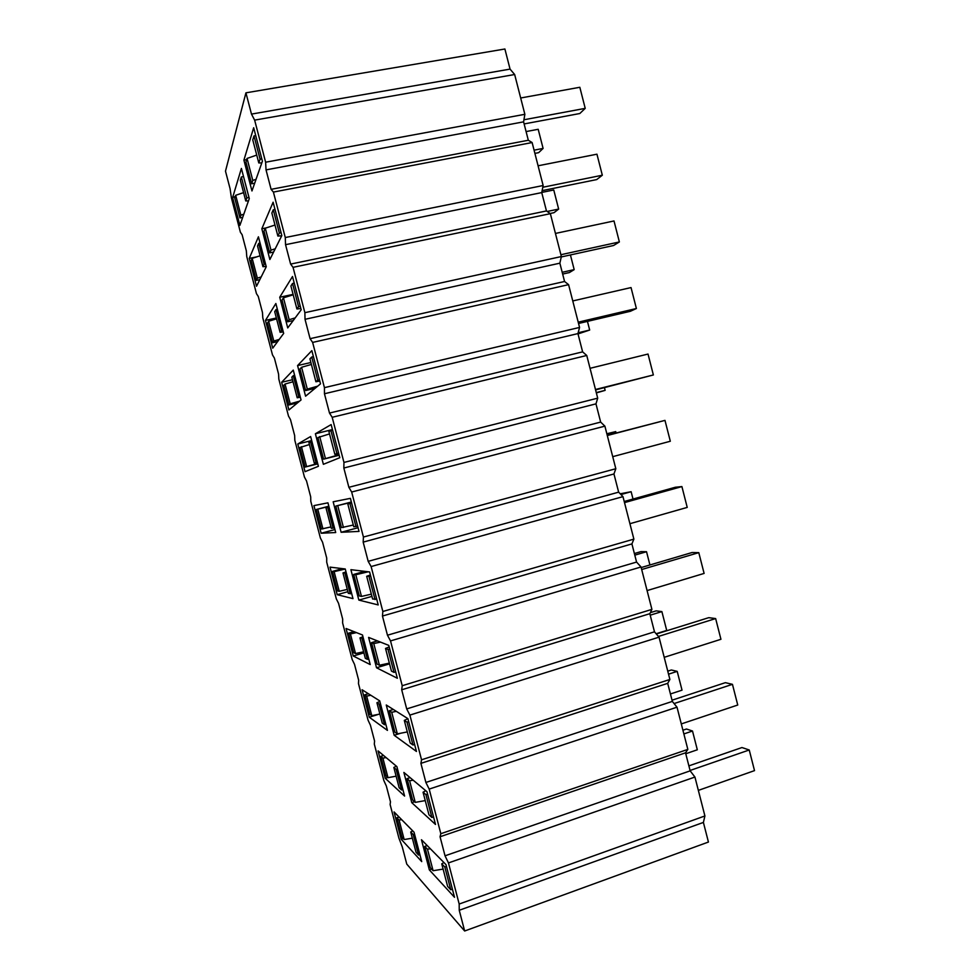 <?xml version="1.0" encoding="UTF-8"?>
<svg xmlns="http://www.w3.org/2000/svg" width="980" height="980" viewBox="0 0 980 980"><rect width="100%" height="100%" fill="white"/><g stroke="black" fill="none" stroke-linecap="round" stroke-linejoin="round"><path stroke-width="1.47" d="M245.931 92.831L225.486 171.145L230.079 188.699L231.415 197.923L240.394 232.223L242.121 234.722L246.323 250.77L246.764 256.576L256.454 293.632L258.267 296.45L262.456 312.473L262.812 317.924L272.489 354.919L274.388 358.068L278.565 374.066L278.835 379.162L288.5 416.084L290.472 419.575L294.649 435.524L294.821 440.277L304.462 477.125L306.532 480.947L310.697 496.872L310.783 501.282L320.399 538.057L322.555 542.197L326.72 558.098L326.707 562.165L336.312 598.854L338.553 603.337L342.694 619.201L342.608 622.925L352.188 659.552L354.515 664.354L358.656 680.181L358.472 683.562L368.039 720.116L370.44 725.249L374.58 741.052L374.311 744.09L383.854 780.57L386.341 786.021L390.469 801.799L390.113 804.494L398.909 838.133L402.278 846.916L406.761 864.091L464.655 931L708.43 842.041L703.395 822.428L704.914 815.96L694.93 777.054L448.46 862.927L445.03 855.81L440.057 836.761L440.829 833.698L429.191 789.096L425.884 782.457L420.91 763.359L421.547 759.794L409.885 715.094L406.7 708.92L401.702 689.798L402.216 685.718L390.53 640.908L387.468 635.224L382.457 616.04L382.849 611.471L371.126 566.55L368.186 561.344L363.176 542.124L363.421 537.04L351.673 492.021L348.868 487.305L343.833 468.024L343.955 462.438L332.183 417.296L329.501 413.07L324.454 393.752L324.441 387.651L312.632 342.412L310.084 338.676L564.566 281.493L559.862 263.179L561.369 256.552L550.368 213.677L546.46 210.945L541.744 192.595L543.141 185.514L532.115 142.541L528.318 140.25L523.59 121.851L524.864 114.305L514.659 74.517L510.053 69.115L504.896 49L245.931 92.831L251.48 114.097L254.641 120.124L265.617 162.214L266.033 169.883L271.105 189.336L273.408 192.08L285.278 237.54L285.548 244.682L290.619 264.086L293.045 267.332L304.878 312.681L305.025 319.309L310.084 338.676M704.914 815.96L459.179 904.038L448.46 862.927M694.93 777.054L690.165 770.856L685.535 752.824L687.838 749.394L677.009 707.192L672.341 701.411L667.698 683.342L669.891 679.458L659.038 637.159L654.481 631.818L649.826 613.701L651.908 609.376L641.03 566.979L636.571 562.067L631.916 543.912L633.876 539.123L622.974 496.64L618.637 492.156L613.958 473.965L615.82 468.722L604.893 426.141L600.654 422.086L595.975 403.858L597.702 398.162L586.751 355.471L582.622 351.869L577.931 333.592L579.56 327.43L568.584 284.653L564.566 281.493M690.165 770.856L445.03 855.81M464.655 931L459.24 910.273L459.179 904.038M320.509 383.841L305.576 396.19L297.577 365.577L311.848 350.632L320.509 383.841M301.056 399.926L288.904 409.983L281.652 382.261L293.265 370.097L301.056 399.926M266.254 266.768L258.426 236.805L249.251 258.401L256.527 286.233L266.254 266.768M283.673 333.421L275.858 303.518L265.47 320.387L272.734 348.17L283.673 333.421M241.399 168.438L232.615 197.568L239.892 225.363L249.275 198.585L241.399 168.438M262.407 161.186L253.673 127.743L243.91 160.132L251.958 190.953L262.407 161.186M281.824 235.58L273.114 202.211L261.832 228.769L269.868 259.516L281.824 235.58M301.191 309.803L292.506 276.507L279.729 297.246L287.74 327.933L301.191 309.803M379.713 700.872L387.431 730.394L369.276 717.213L362.086 689.761L379.713 700.872M396.888 766.605L404.593 796.066L385.25 778.304L378.084 750.901L396.888 766.605M414.038 832.204L421.719 861.604L401.2 839.272L394.046 811.918L414.038 832.204M407.888 718.634L416.451 751.452L394.168 735.282L386.255 705L407.888 718.634M426.949 791.705L435.5 824.45L411.772 802.669L403.882 772.436L426.949 791.705M445.986 864.617L454.512 897.288L429.338 869.897L421.461 839.738L445.986 864.617M345.242 568.976L352.984 598.621L337.218 594.688L330.015 567.126L345.242 568.976M362.49 634.991L370.22 664.575L353.266 656.012L346.062 628.499L362.49 634.991M369.607 571.952L378.207 604.93L358.852 600.091L350.901 569.674L369.607 571.952M388.766 645.379L397.353 678.27L376.528 667.76L368.603 637.404L388.766 645.379M310.623 436.529L318.402 466.309L305.037 471.674L297.798 444.001L310.623 436.529M327.945 502.826L335.711 532.532L321.146 533.243L313.918 505.619L327.945 502.826M331.142 424.585L339.791 457.709L323.376 464.312L315.389 433.76L331.142 424.585M350.399 498.355L359.023 531.405L341.126 532.275L333.163 501.785L350.399 498.355M703.395 822.428L459.24 910.273M579.56 327.43L324.441 387.651M568.584 284.653L312.632 342.412M577.931 333.592L324.454 393.752M582.622 351.869L329.501 413.07M586.751 355.471L332.183 417.296M597.702 398.162L343.955 462.438M595.975 403.858L343.833 468.024M600.654 422.086L348.868 487.305M604.893 426.141L351.673 492.021M615.82 468.722L363.421 537.04M613.958 473.965L363.176 542.124M618.637 492.156L368.186 561.344M622.974 496.64L371.126 566.55M633.876 539.123L382.849 611.471M631.916 543.912L382.457 616.04M636.571 562.067L387.468 635.224M641.03 566.979L390.53 640.908M651.908 609.376L402.216 685.718M649.826 613.701L401.702 689.798M654.481 631.818L406.7 708.92M659.038 637.159L409.885 715.094M669.891 679.458L421.547 759.794M667.698 683.342L420.91 763.359M672.341 701.411L425.884 782.457M677.009 707.192L429.191 789.096M687.838 749.394L440.829 833.698M685.535 752.824L440.057 836.761M310.881 362.514L297.577 365.577M292.493 379.738L281.652 382.261M378.795 714.261L369.276 717.213M387.786 777.483L385.25 778.304M403.27 838.562L401.2 839.272M400.673 733.236L394.168 735.282M414.552 801.738L411.772 802.669M431.604 869.113L429.338 869.897M347.9 591.675L337.218 594.688M363.886 652.864L353.266 656.012M371.935 596.379L358.852 600.091M389.55 663.852L376.528 667.76M311.677 440.571L297.798 444.001M334.94 529.555L321.146 533.243M332.441 429.571L315.389 433.76M358.068 527.73L341.126 532.275M311.383 364.438L301.595 367.28L307.304 389.121L317.716 386.157M301.595 367.28L300.003 368.897L305.662 390.542L307.304 389.121M315.082 388.325L305.662 390.542M294.649 375.389L293.277 375.72L298.704 396.508L300.076 396.177M293.277 375.72L291.82 377.178L297.21 397.782L298.704 396.508M300.346 397.219L297.21 397.782M293.02 381.747L285.045 384.05L290.215 403.797L299.586 401.151M285.045 384.05L283.747 385.373L288.867 404.961L290.215 403.797M297.43 402.927L288.867 404.961M578.151 332.784L589.678 330.052L578.016 333.923M589.678 330.052L587.449 321.379M578.212 322.175L636.388 308.516L630.385 311.285L578.543 323.474M636.388 308.516L631.034 287.569L572.761 300.946M313.416 356.647L311.714 357.038L317.753 380.154L319.443 379.762M311.714 357.038L309.925 358.839L315.903 381.747L317.753 380.154M319.786 381.073L315.903 381.747M607.245 435.316L664.979 420.383L607.294 435.524M612.721 456.668L670.32 441.245L664.979 420.383M595.485 389.501L653.366 374.96L648.025 354.05L590.046 368.309M653.366 374.96L595.583 389.893M606.841 433.748L615.722 431.604L606.89 433.92M596.281 392.588L605.138 390.359L596.367 392.919M641.177 567.555L692.076 552.524L698.789 552.647L641.68 569.527M647.082 590.585L704.106 573.423L698.789 552.647M624.223 501.503L675.379 487.244L681.909 486.582L624.505 502.605M629.92 523.7L687.225 507.407L681.909 486.582M634.391 553.541L640.981 551.618L646.53 551.716L634.795 555.146M620.218 493.798L631.132 491.715L620.94 494.545M688.879 765.87L741.946 747.544L749.235 749.982L690.067 770.476M698.36 790.382L754.514 770.623L749.235 749.982M672.023 700.198L725.359 682.668L732.452 684.334L674.081 703.567M681.296 723.926L737.744 705.024L732.452 684.334M656.343 633.999L708.736 617.67L715.645 618.564L658.425 636.449M664.207 657.323L720.937 639.291L715.645 618.564M682.913 730.21L686.49 729.01L692.505 731.019L683.869 733.934M685.767 753.742L697.319 749.786L692.505 731.019M667.76 671.141L671.349 669.989L677.205 671.374L668.532 674.167M670.43 693.963L682.031 690.165L677.205 671.374M650.34 612.647L656.171 610.859L661.88 611.594L650.206 615.183M656.122 633.742L666.719 630.434L661.88 611.594M380.461 703.738L379.113 704.155L376.933 702.734L382.261 723.13L384.491 724.722L385.838 724.306M376.933 702.734L379.86 701.447M370.82 695.261L366.667 696.119L364.695 694.845L368.358 693.717M364.695 694.845L369.766 714.236L371.788 715.67L379.885 714.04M384.491 724.722L379.113 704.155M397.513 768.994L396.177 769.423L393.838 767.438L399.166 787.798L401.543 789.954L402.878 789.525M393.838 767.438L396.373 766.176M386.059 757.564L382.898 758.165L380.779 756.376L383.56 755.47M380.779 756.376L385.851 775.719L387.994 777.679L396.128 776.172M401.543 789.954L396.177 769.423M414.54 834.115L413.205 834.556L410.718 832.008L416.035 852.318L418.558 855.05L419.881 854.597M410.718 832.008L412.739 830.881M401.641 819.635L399.093 820.076L396.851 817.773L399.068 817.026M396.851 817.773L401.898 837.092L404.177 839.554L412.335 838.17M418.558 855.05L413.205 834.556M396.324 711.345L391.718 712.276L389.305 710.721L393.323 709.459M389.305 710.721L394.891 732.121L397.353 733.885L407.313 731.925M408.66 721.623L407.006 722.138L404.299 720.398L410.216 743.024L412.972 744.996L414.626 744.469M404.299 720.398L407.901 718.72M412.972 744.996L407.006 722.138M427.586 794.106L425.933 794.645L423.054 792.208L428.946 814.784L431.886 817.455L433.528 816.904M423.054 792.208L425.798 790.738M413.131 780.166L409.615 780.815L407.043 778.635L410.093 777.63M407.043 778.635L412.629 799.999L415.251 802.375L425.234 800.599M431.886 817.455L425.933 794.645M446.451 866.43L444.81 866.994L441.747 863.846L447.627 886.386L450.751 889.742L452.393 889.166M441.747 863.846L443.928 862.535M430.33 848.741L427.488 849.207L424.744 846.402L427.194 845.556M424.744 846.402L430.318 867.717L433.099 870.718L443.119 869.101M450.751 889.742L444.81 866.994M346.246 572.81L342.988 572.92L348.341 593.402L351.636 593.464M342.988 572.92L346.014 571.94M345.254 569.013L334.119 571.659L332.404 571.426L342.437 568.633M332.404 571.426L337.5 590.891L339.252 591.295L347.3 589.421M350.289 593.843L344.887 573.19M363.372 638.348L359.979 637.894L365.32 658.327L367.414 659.356L368.762 658.952M359.979 637.894L362.955 636.755M356.463 632.615L350.411 633.95L348.562 633.19L353.952 631.622M348.562 633.19L353.645 652.619L355.532 653.55L363.605 651.798M367.414 659.356L362.024 638.74M368.247 571.781L355.789 574.733L353.694 574.439L364.719 571.352M353.694 574.439L359.317 595.938L361.461 596.428L371.346 594.149M370.697 576.142L366.679 576.277L372.621 599.013L376.688 599.099M366.679 576.277L370.403 575.027M375.022 599.576L369.019 576.608M389.697 648.968L388.031 649.458L385.52 648.417L391.437 671.104L394.021 672.366L395.675 671.864M385.52 648.417L389.183 646.959M380.497 642.108L373.772 643.578L371.518 642.647L377.435 640.895M371.518 642.647L377.129 664.109L379.432 665.236L389.354 663.117M394.021 672.366L388.031 649.458M317.385 462.401L314.298 463.124L317.3 462.082M311.885 441.343L308.921 442.568L314.298 463.124M309.435 444.54L299.99 447.505L305.111 467.056L317.667 463.479M317.765 463.871L305.111 467.056M315.94 462.425L310.513 441.674M329.084 507.15L325.973 507.812L331.338 528.33L334.486 527.84M325.973 507.812L329.035 506.979M328.888 506.427L316.221 509.527L328.839 506.219M316.221 509.527L321.318 529.041L330.971 526.922M333.127 528.208L327.724 507.505M338.676 453.446L334.854 454.34L338.566 453.042M332.551 429.975L328.888 431.494L334.854 454.34M329.525 433.907L317.937 437.558L323.584 459.155L339.019 454.745M339.141 455.247L323.584 459.155M336.887 453.471L330.86 430.392M351.649 503.144L347.814 503.965L353.755 526.762L357.651 526.15M347.814 503.965L351.587 502.936M351.416 502.262L335.846 506.072L351.342 502.005M335.846 506.072L341.469 527.62L353.302 525.035M355.973 526.603L349.958 503.585M616.077 433.001L615.722 431.604M605.138 390.359L604.452 387.676M649.924 564.97L646.53 551.716M633.019 499.053L631.132 491.715M366.667 696.119L371.788 715.67M382.898 758.165L387.994 777.679M399.093 820.076L404.177 839.554M391.718 712.276L397.353 733.885M409.615 780.815L415.251 802.375M427.488 849.207L433.099 870.718M334.119 571.659L339.252 591.295M350.411 633.95L355.532 653.55M355.789 574.733L361.461 596.428M373.772 643.578L379.432 665.236M301.436 446.709L306.593 466.419M317.79 509.245L322.935 528.918M319.701 436.578L325.397 458.383M337.769 505.729L343.441 527.485M251.48 114.097L510.053 69.115M514.659 74.517L254.641 120.124M524.864 114.305L265.617 162.214M523.59 121.851L266.033 169.883M528.318 140.25L271.105 189.336M532.115 142.541L273.408 192.08M543.141 185.514L285.278 237.54M541.744 192.595L285.548 244.682M546.46 210.945L290.619 264.086M550.368 213.677L293.045 267.332M561.369 256.552L304.878 312.681M305.025 319.309L559.862 263.179M293.094 294.38L279.729 297.246M266.229 227.887L261.832 228.769M246.678 159.63L243.91 160.132M232.615 197.568L235.335 196.441M276.36 318.01L265.47 320.387M256.748 256.87L249.251 258.401M560.903 254.714L619.372 241.95L613.566 245.502L561.283 256.944M619.372 241.95L614.007 220.953L555.44 233.436M542.798 187.266L602.32 175.224L596.943 154.191L538.081 165.779M602.32 175.224L596.698 179.585L542.124 190.659M523.945 119.768L585.219 108.364L579.829 87.281L520.686 97.988M585.219 108.364L579.805 113.521L524.129 123.933M562.202 272.293L574.182 269.623L569.392 272.562L562.655 274.057M547.195 211.46L558.649 209.083L553.761 189.985L541.781 192.423M558.649 209.083L554.019 212.672L550.099 213.493M534.076 150.173L543.104 148.421L538.192 129.299L526.089 131.577M543.104 148.421L538.633 152.672L534.896 153.395M293.204 320.57L287.691 321.771L289.174 319.713L295.188 317.888M300.86 308.529L296.916 308.982L298.569 306.679L300.272 306.299M294.233 283.134L292.518 283.502L290.913 286.025L296.916 308.982M293.204 294.796L283.453 297.822L282.032 300.076L287.691 321.771M298.569 306.679L292.518 283.502M273.591 252.068L269.684 252.852L271.007 250.145L275.233 248.785M281.701 235.825L277.867 236.045L279.349 233.02L281.064 232.677M275 209.451L273.285 209.793L271.864 213.04L277.867 236.045M274.988 225.02L265.274 228.205L264.012 231.109L269.684 252.852M279.349 233.02L273.285 209.793M254.678 183.223L251.639 183.775L252.791 180.43L256.037 179.328M261.795 162.937L258.793 162.95L260.08 159.201L261.795 158.87M255.719 135.595L254.004 135.914L252.767 139.895L258.793 162.95M256.736 155.073L247.046 158.442L245.956 161.994L251.639 183.775M260.08 159.201L254.004 135.914M243.579 192.619L235.678 195.302L234.784 198.205L239.941 217.903L240.884 215.171L243.812 214.191M242.685 217.376L239.941 217.903M248.479 200.863L245.76 200.949L246.801 197.911L248.994 197.482M243.53 176.559L241.325 176.988L240.333 180.21L245.76 200.949M276.568 318.831L268.63 321.256L267.454 323.106L272.587 342.731L273.8 341.04L279.227 339.423M277.585 341.616L272.587 342.731M283.281 331.901L280.096 332.306L281.444 330.444L282.816 330.138M277.377 309.312L275.993 309.607L274.694 311.665L280.096 332.306M281.444 330.444L275.993 309.607M266.168 266.438L262.946 266.695L264.135 264.245L265.519 263.951M260.068 243.089L258.683 243.371L257.532 246.005L262.946 266.695M260.092 255.792L252.166 258.34L251.137 260.717L256.282 280.378L257.36 278.173L261.158 276.96M259.822 279.655L256.282 280.378M264.135 264.245L258.683 243.371M574.182 269.623L570.421 254.947M283.453 297.822L289.174 319.713M265.274 228.205L271.007 250.145M247.046 158.442L252.791 180.43M235.678 195.302L240.884 215.171M246.801 197.911L241.325 176.988M268.63 321.256L273.8 341.04M252.166 258.34L257.36 278.173"/></g></svg>
